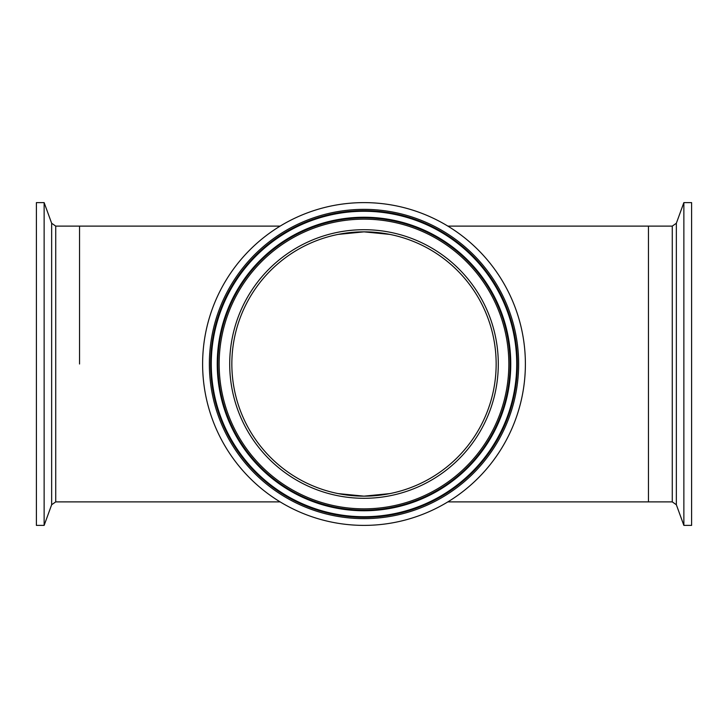 <?xml version="1.0" encoding="UTF-8"?>
<svg xmlns="http://www.w3.org/2000/svg" width="728" height="728" viewBox="0 0 728 728"><rect width="100%" height="100%" fill="white"/><g stroke="black" fill="none" stroke-linecap="round" stroke-linejoin="round"><path stroke-width="1.09" d="M447.866 226.117L672.272 226.117L672.272 501.883L648.448 501.883L648.448 226.117L648.448 501.883L447.866 501.883M79.552 364L79.552 226.117L79.552 364M453.863 267.103A132.15 132.15 0 0 0 267.103 274.137A132.15 132.15 0 0 0 274.137 460.897A132.15 132.15 0 0 0 460.897 453.863A132.15 132.15 0 0 0 453.863 267.103A132.15 132.15 0 0 1 460.897 453.863A132.15 132.15 0 0 1 274.137 460.897M473.746 245.673A161.388 161.388 0 0 0 245.673 254.254A161.388 161.388 0 0 0 254.254 482.327A161.388 161.388 0 0 0 482.327 473.746A161.388 161.388 0 0 0 473.746 245.673M683.865 202.612L683.865 525.389L691.6 525.389L691.6 202.612L683.865 202.612L676.348 223.259L676.348 504.741L683.865 525.389M44.135 321.994L44.135 202.612L36.4 202.612L36.4 525.389L44.135 525.389L44.135 321.994M469.16 250.623A154.636 154.636 0 0 0 250.623 258.84A154.636 154.636 0 0 0 258.84 477.377A154.636 154.636 0 0 0 477.377 469.16A154.636 154.636 0 0 0 469.16 250.623M468.286 251.551A153.362 153.362 0 0 0 251.551 259.714A153.362 153.362 0 0 0 259.714 476.449A153.362 153.362 0 0 0 476.449 468.286A153.362 153.362 0 0 0 468.286 251.551M260.142 475.975A152.725 152.725 0 0 0 475.975 467.858A152.725 152.725 0 0 0 467.858 252.024A152.725 152.725 0 0 0 252.024 260.142A152.725 152.725 0 0 0 260.142 475.975M264.2 471.598A146.756 146.756 0 0 0 471.598 463.8A146.756 146.756 0 0 0 463.8 256.402A146.756 146.756 0 0 0 256.402 264.2A146.756 146.756 0 0 0 264.2 471.598M463.363 256.866A146.119 146.119 0 0 0 256.866 264.637A146.119 146.119 0 0 0 264.637 471.134A146.119 146.119 0 0 0 471.134 463.363A146.119 146.119 0 0 0 463.363 256.866M462.498 257.803A144.845 144.845 0 0 0 257.803 265.502A144.845 144.845 0 0 0 265.502 470.197A144.845 144.845 0 0 0 470.197 462.498A144.845 144.845 0 0 0 462.498 257.803M455.328 265.538A134.298 134.298 0 0 0 265.538 272.672A134.298 134.298 0 0 0 272.672 462.462A134.298 134.298 0 0 0 462.462 455.328A134.298 134.298 0 0 0 455.328 265.538M280.134 501.883L55.728 501.883L55.728 226.117L51.652 223.259L44.135 202.612M55.728 501.883L51.652 504.741L51.652 223.259M280.134 226.117L55.728 226.117M338.22 234.389L364 231.85L389.78 234.389M389.78 493.611L364 496.15L338.22 493.611M672.272 501.883L676.348 504.741M672.272 226.117L676.348 223.259M51.652 504.741L44.135 525.389"/></g></svg>
